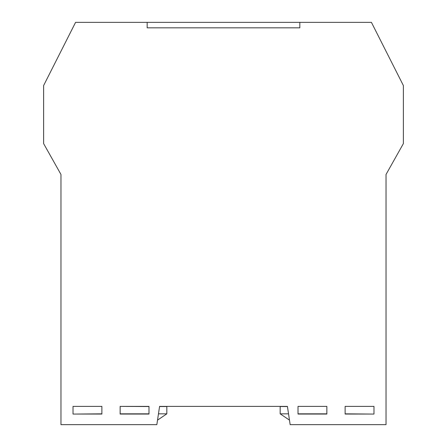 <?xml version="1.0" encoding="UTF-8"?>
<svg xmlns="http://www.w3.org/2000/svg" width="447" height="447" viewBox="0 0 447 447"><rect width="100%" height="100%" fill="white"/><g stroke="black" fill="none" stroke-linecap="round" stroke-linejoin="round"><path stroke-width="0.67" d="M345.123 406.39L373.977 406.39L373.977 414.056L345.123 414.056L345.123 406.39L369.591 406.39M99.323 406.39L101.877 406.39L101.877 414.056L73.023 414.056L73.023 406.39L99.323 406.39M120.142 414.056L120.142 406.39L148.991 406.39L148.991 414.056L120.142 414.056M298.009 414.056L298.009 406.39L326.858 406.39L326.858 414.056L298.009 414.056M386.029 424.65L290.153 424.65L287.415 406.39L159.585 406.39L156.847 424.65L60.971 424.65L60.971 174.47L43.627 143.604L43.627 85.533L75.582 22.35L147.169 22.35L147.169 27.826L299.831 27.826L299.831 22.35L371.418 22.35L403.373 85.533L403.373 143.604L386.029 174.47L386.029 424.65M101.877 406.39L77.409 406.39M120.142 406.39L148.991 406.53L120.142 406.39M159.585 406.39L183.326 406.39M263.674 406.39L287.415 406.39M321.566 406.39L303.301 406.39M60.971 174.47L60.971 204.564M386.029 204.564L386.029 200.032M386.029 181.773L386.029 174.47M289.472 420.119L280.163 413.833L288.533 413.833M287.438 406.53L280.163 406.53L280.163 413.833M345.123 413.833L371.474 414.056M298.009 413.833L326.858 413.833M386.029 423.695L386.029 406.53M299.831 27.826L299.831 22.35L147.169 22.35L147.169 27.826L299.831 27.826M157.528 420.119L166.837 413.833L158.467 413.833M159.562 406.53L166.837 406.53L166.837 413.833M101.877 413.833L75.526 414.056M148.991 413.833L120.142 413.833M60.971 423.695L60.971 406.53"/></g></svg>
